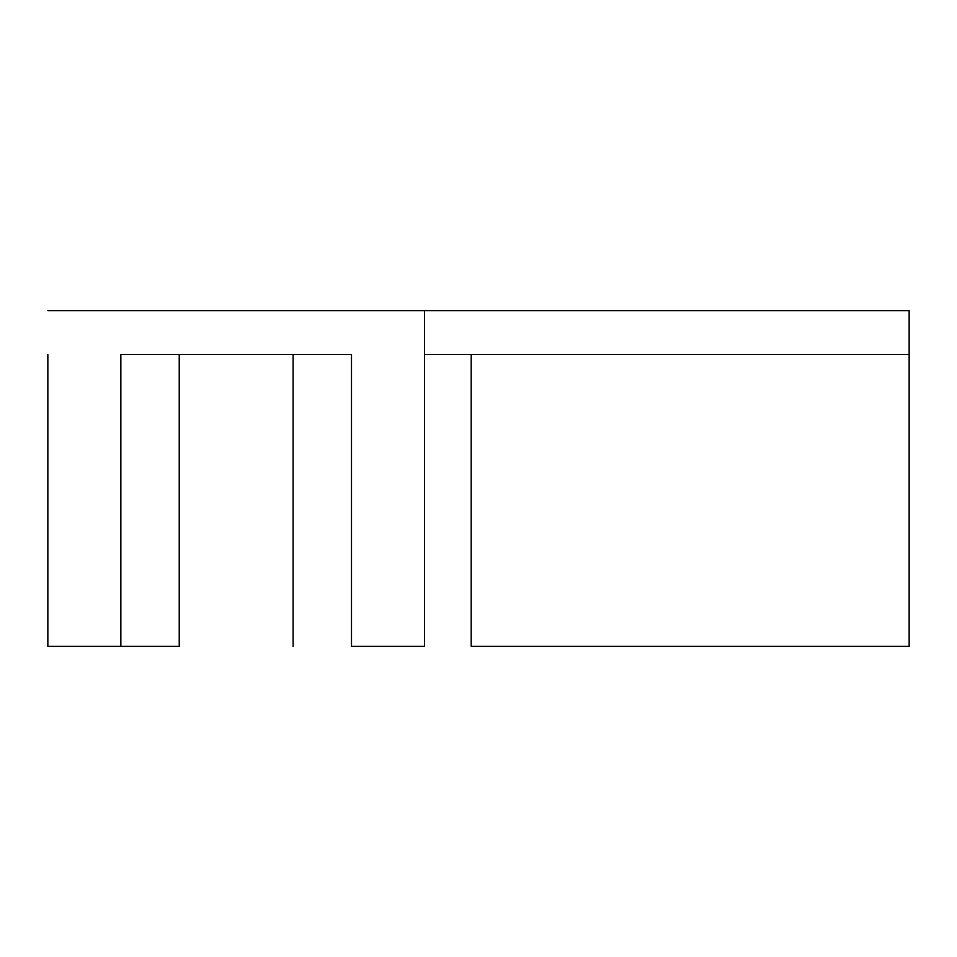 <?xml version="1.0" encoding="UTF-8"?>
<svg xmlns="http://www.w3.org/2000/svg" width="957" height="957" viewBox="0 0 957 957"><rect width="100%" height="100%" fill="white"/><g stroke="black" fill="none" stroke-linecap="round" stroke-linejoin="round"><path stroke-width="1.44" d="M909.15 646.382L909.15 354.413L909.15 646.382L471.203 646.382L471.203 354.413M47.85 354.413L47.85 646.382L179.234 646.382L120.845 646.382L120.845 354.413L351.494 354.413L351.494 646.382L424.489 646.382L424.489 310.618L909.15 310.618L909.15 354.413L424.489 354.413M179.234 646.382L179.234 354.413L293.105 354.413L293.105 646.382M47.85 310.618L424.489 310.618"/></g></svg>
